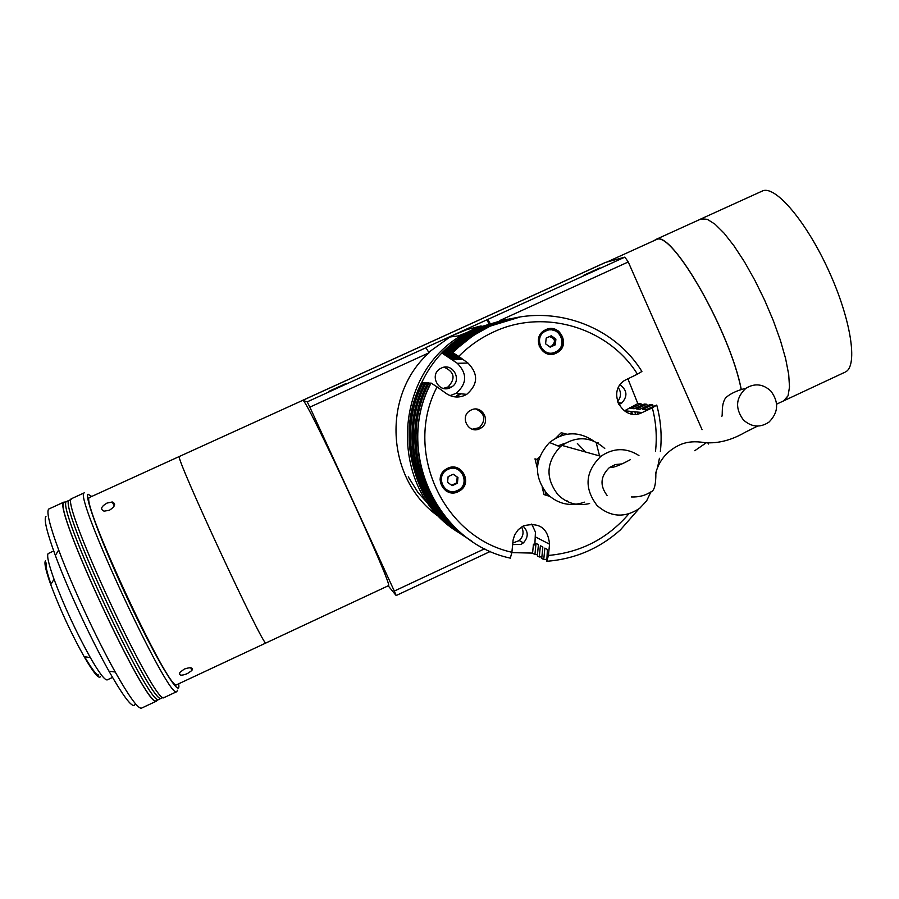 <?xml version="1.0" encoding="UTF-8"?>
<svg xmlns="http://www.w3.org/2000/svg" width="899" height="899" viewBox="0 0 899 899"><rect width="100%" height="100%" fill="white"/><g stroke="black" fill="none" stroke-linecap="round" stroke-linejoin="round"><path stroke-width="1.35" d="M654.202 240.505L656.203 239.359C671.575 229.402 730.348 331.821 741.259 389.458M655.663 239.55L701.4 218.772L707.344 219.345L714.997 224.166L724.021 233.111L734 245.865L744.462 261.834L754.845 280.263L764.644 300.199L773.32 320.617L780.433 340.451L785.636 358.69L788.693 374.433L789.502 386.952L788.086 395.729L783.58 400.898L844.532 372.4M583.395 275.397L599.891 267.891L583.395 275.397M328.82 391.38L345.778 383.659L328.82 391.38M388.188 585.811L396.156 595.543L394.313 591.059L309.852 407.146L429.048 352.79L425.845 347.587L624.872 257.114L605.319 262.474L302.648 400.336L307.211 401.853L426.418 347.531M499.889 320.493L628.255 261.957L702.074 429.677M707.771 442.634L708.39 444.039M487.775 319.583L489.843 322.966M628.255 261.957L624.872 257.114M488.651 323.325L487.033 319.718M394.313 591.059L484.752 548.727M396.156 595.543L490.416 551.39M429.048 352.79C380.367 396.167 386.581 482.347 440.51 517.757M307.211 401.853L309.852 407.146M440.982 475.369L441.656 476.875M481.156 325.91L467.379 329.45L454.175 334.833L449.95 337.013L429.014 352.071M458.355 335.889L466.952 332.506M430.329 506.148L418.001 492.517L408.281 476.852M442.971 473.863L442.589 472.424M179.429 456.445L89.529 497.45C78.988 498.776 169.405 693.151 176.631 684.746L265.89 642.999C264.171 648.797 174.406 455.355 179.373 456.523L179.373 456.523C174.406 455.355 264.171 648.797 265.89 642.999L388.334 585.743M179.463 456.434L302.749 400.336C305.323 395.751 394.2 587.935 388.469 585.676M184.306 669.058C190.633 666.957 193.173 667.429 191.903 670.485L187.408 673.587C181.227 676.026 178.732 675.621 179.924 672.396L184.306 669.058M107.003 503.08L112.229 501.979C116.14 503.687 115.196 506.44 109.408 510.261L104.082 511.16C100.07 509.284 101.036 506.598 107.003 503.08M177.541 690.252L176.71 691.679C168.888 700.726 72.684 493.877 84.281 492.877L84.528 492.708M164.495 697.388L164.101 697.579C155.437 707.03 59.154 500.024 71.583 498.653L84.45 492.753M91.676 496.417L88.001 494.214C84.191 496.72 103.587 548.098 129.501 602.813C155.381 657.607 178.44 696.141 178.89 686.634L178.721 683.768M107.408 679.801L107.15 679.925C104.655 680.172 99.036 672.722 90.316 657.562C76.168 632.098 64.065 605.982 54.019 579.226C48.636 564.201 46.681 555.649 48.141 553.57L53.704 550.941M100.486 676.542C98.957 679.419 93.507 672.8 84.135 656.663C71.088 633.267 59.963 609.252 50.76 584.631C45.838 570.775 44.051 562.864 45.422 560.875M98.789 675.025C96.642 675.295 91.9 669.193 84.596 656.731M51.007 584.215C46.737 571.944 45.231 564.909 46.478 563.111M66.74 501.462C54.052 503.024 149.875 708.996 158.82 699.444L158.82 699.444C149.875 708.996 54.052 503.024 66.74 501.462L66.74 501.462M66.931 501.327L64.2 502.62C51.333 504.26 147.189 710.255 156.291 700.624L156.707 700.433M64.155 501.99L48.692 509.07C46.31 511.711 49.647 525.353 58.705 549.997C71.729 585.227 96.429 638.537 115.241 672.036C129.006 696.388 137.704 708.457 141.345 708.221L141.806 708.007M157.415 700.096L156.516 701.119C147.369 710.806 51.018 503.732 63.964 502.125L65.335 502.058M135.131 704.119C133.277 709.48 124.556 698.501 108.959 671.16C91.046 639.403 67.661 588.935 55.356 555.458C46.804 532.028 43.669 519.004 45.961 516.386M156.291 700.624L161.348 698.253C152.572 707.727 56.761 501.799 69.279 500.305L71.178 499.394M163.18 697.399L161.348 698.253C152.572 707.727 56.761 501.799 69.279 500.305L69.56 500.136M700.557 219.109L707.344 219.345L714.997 224.166L724.021 233.111L734 245.865L744.462 261.834L754.845 280.263L764.644 300.199L773.32 320.617L780.433 340.451L785.636 358.69L788.693 374.433L789.502 386.952L788.086 395.729L784.569 400.437L776.635 404.145M504.98 319.594L474.683 328.629L467.379 332.27C390.953 370.017 386.739 490.854 459.861 533.264M637.829 403.595L627.817 378.603M506.856 319.269L477.976 328.113L470.582 331.81C393.931 369.725 388.773 490.573 461.445 534.321M441.398 368.051L440.566 368.466C428.801 374.523 438.498 393.706 450.275 387.705L451.287 387.166C462.794 380.962 453.062 362.117 441.398 368.051M443.387 388.39L448.073 386.93C455.815 378.535 454.512 371.972 444.151 367.219M512.632 544.603L521.049 544.367L523.409 542.861C528.578 537.108 528.466 531.523 523.072 526.117M512.79 543.03L519.262 540.557C523.33 536.557 524.106 532.028 521.577 526.971M618.793 404.617L621.771 403.033C627.805 396.302 627.232 390.245 620.074 384.862M617.501 401.572C621.164 397.167 621.467 392.548 618.388 387.727M440.735 477.908L441.51 477.459M443.544 473.031L443.207 471.649M440.105 479.538L441.229 479.808M539.052 345.946L539.805 344.789M539.411 339.957L538.49 338.934M457.119 467.862L457.906 469.536M511.801 552.615L532.579 553.099M456.591 395.818L459.524 393.661M457.748 395.942L460.704 393.773M545.715 329.708L544.603 330.293C530.826 337.597 542.322 360.263 556.178 353.172L557.571 352.419C570.955 344.89 559.414 322.719 545.715 329.708M550.345 354.296L554.099 353.161M447.601 468.312L445.825 469.312C432.767 477.279 444.657 498.731 458.209 491.686L460.221 490.528C472.93 482.381 461.03 461.367 447.601 468.312M446.196 491.023L451.253 492.045M476.144 409.09C485.168 413.877 486.224 420.08 479.313 427.677L472.323 429.216M471.2 410L470.053 410.618C459.265 416.743 468.66 434.431 479.661 428.756L480.965 428.036C491.517 421.788 482.122 404.393 471.2 410M518.42 317.313L487.415 326.663L479.763 330.484L464.3 340.496L450.489 352.768L449.039 352.869L460.693 342.283L478.133 330.72L485.741 326.921L516.318 317.673M514.25 318.021L483.673 327.236L476.133 331.012L460.872 340.89L447.241 352.992L445.825 353.093L457.333 342.654L474.537 331.237L482.044 327.494L512.205 318.358M510.194 318.707L480.032 327.798L472.593 331.517L457.535 341.272L444.084 353.217L442.364 353.329L453.703 343.036L470.66 331.798L478.054 328.101L507.991 319.078M493.461 332.034C480.448 338.013 468.862 346.126 458.737 356.386L452.703 352.622L456.49 348.868L473.144 335.608L489.955 326.27C543.299 300.951 611.41 321.673 641.897 371.478L637.436 374.153C608.196 327.337 543.85 308.11 493.461 332.034M519.824 317.077L489.528 326.337L481.83 330.191L466.244 340.283L452.703 352.622M531.747 524.061L535.433 532.062L534.86 545.019L533.444 544.243L534.95 544.12M458.737 356.386L467.963 363.05C478.538 373.939 478.122 384.379 466.705 394.369C459.76 398.145 452.961 397.875 446.32 393.56L437.071 386.918C403.325 450.815 442.892 537.051 511.891 552.278L513.115 539.939L514.689 534.804L518.375 529.545L523.701 525.803C539.333 522.004 547.952 528.14 549.547 544.198L548.435 555.447C580.743 552.447 607.533 538.591 628.817 513.891M638.807 508.958L620.411 529.893C599.341 548.637 574.798 559.099 546.783 561.291L547.401 549.458L544.861 548.098L543.738 559.549L541.737 558.403L542.85 547.03L540.378 545.704L539.276 556.998L537.332 555.885L538.434 544.659L536.018 543.367L534.927 554.514L537.49 554.312M430.351 383.851L429.081 382.94C400.707 436.892 420.294 509.25 471.211 540.771M429.081 382.94L427.755 382.85C399.594 436.408 418.956 508.205 469.447 539.602M427.362 383.637L426.126 382.749C398.133 435.97 417.451 507.328 467.694 538.445M426.126 382.749L424.834 382.671C397.055 435.498 416.158 506.317 465.963 537.31M424.452 383.435L423.238 382.569C395.639 435.071 414.686 505.474 464.266 536.186M423.238 382.569L421.676 382.468C394.279 434.588 413.192 504.463 462.401 534.95M653.146 406.359L652.719 404.741L642.448 409.506L645.718 409.82L656.742 405.067C660.855 420.294 662.069 435.757 660.372 451.455M543.738 559.549L546.435 559.335M652.719 404.741L650.078 404.528L639.863 409.27L636.672 408.966L646.819 404.258L644.246 404.056L634.166 408.742L631.064 408.449L641.066 403.797L637.942 403.55L624.299 410.899M640.785 413.147L640.616 412.383M637.829 413.933L637.425 412.057M539.276 556.998L541.895 556.796M647.235 405.842L646.819 404.258M635.424 414.203L634.908 411.798M632.345 414.068L631.795 411.495M641.481 405.337L641.066 403.797M534.927 554.514L532.568 553.155L533.444 544.243M631.458 413.922L630.929 411.405M630.177 408.168L629.941 407.258M546.783 561.291L548.435 555.447M659.428 458.288L657.787 466.412M656.225 472.38L655.483 474.841M655.495 451.422C657.135 436.689 656.079 422.17 652.326 407.854L656.742 405.067M652.326 407.854L642.246 412.54C623.243 422.451 606.342 392.234 624.389 380.535L637.436 374.153M442.364 353.329L457.321 363.308C467.469 373.748 467.064 383.749 456.119 393.324L450.017 395.616M450.489 352.768L459.895 359.566L461.805 359.488L452.332 352.644M447.241 352.992L456.523 359.69L458.389 359.622L449.039 352.869M444.084 353.217L453.242 359.825L455.051 359.746L445.825 353.093M547.974 330.225L545.524 329.798M454.051 359.027L453.242 359.825M559.65 332.079L548.311 328.843M550.244 329.888L546.727 329.304M558.29 330.956L547.907 328.944M457.355 358.87L456.523 359.69M460.738 358.723L459.895 359.566M463.558 475.829L461.086 471.042L456.872 467.727M565.336 443.14L557.886 445.904M585.631 452.028L577.36 443.488M511.891 552.278L510.34 558.144C436.88 542.67 394.605 450.669 431.093 383.064L437.071 386.918M431.093 383.064L430.756 383.041C402.347 437.116 421.642 509.564 472.402 541.558M560.571 435.903L563.28 433.206L566.932 434.217M555.863 438.049L561.122 432.812L563.28 433.206M537.917 463.109L536.973 459.389L534.972 458.838L537.377 468.3M536.973 459.389L539.692 456.692M549.75 496.36L544.041 494.596L542.221 487.415M546.098 495.36L545.154 491.663M567.258 500.957L565.145 500.372M549.39 496.057L546.041 495.135M596.194 442.589L599.543 455.928M597.037 442.611L598.565 443.038M770.836 391.043C779.096 402.145 778.489 412.495 769.005 422.092C760.105 427.98 751.564 427.261 743.394 419.912C734.91 408.36 735.753 397.819 745.9 388.289C754.722 382.985 763.037 383.895 770.836 391.043M638.942 455.546C626.198 447.477 613.523 447.724 600.903 456.299C585.159 471.728 583.901 488.135 597.105 505.553C610.567 517.285 624.783 518.184 639.74 508.25L646.628 500.878L650.988 491.753M604.746 448.489C591.351 436.689 577.091 435.655 561.965 445.41L560.212 446.848C545.996 462.423 545.322 478.459 558.178 494.956C567.123 503.496 577.596 506.351 589.62 503.519M593.733 441.038C578.754 430.981 564.021 431.464 549.514 442.499C534.253 459.209 533.534 476.414 547.345 494.124C558.167 504.238 570.584 506.912 584.608 502.148M621.928 463.906L615.365 464.547L609.432 467.525C600.397 476.234 599.622 485.572 607.128 495.518M546.199 338.091L545.592 343.823L550.188 347.171L555.335 344.811L549.84 346.924M549.233 346.475L551.716 346.059C555.964 341.676 555.211 338.53 549.446 336.597M545.671 330.326C558.684 323.696 569.629 344.755 556.908 351.891L555.604 352.599C542.445 359.33 531.534 337.822 544.603 330.888L545.671 330.326M550.57 336.08L554.84 339.193L555.897 339.103L551.301 335.754L546.143 338.114M555.897 339.103L555.335 344.811M554.84 339.193L554.278 344.879M447.646 468.806C460.4 462.21 471.694 482.167 459.614 489.899L457.726 490.989C444.859 497.675 433.576 477.324 445.96 469.75L447.646 468.806M452.208 485.651L447.567 482.347L448.118 476.627L453.31 474.223L457.962 477.526L457.411 483.246L452.208 485.651M451.613 485.235L456.647 482.898L457.411 483.246M457.962 477.526L453.141 474.301M457.198 477.2L456.647 482.898M607.297 261.867L656.315 239.606C671.665 229.672 730.381 332.079 741.181 389.481M659.394 332.709L677.408 373.647M302.749 400.336L605.993 262.227M700.793 218.996L762.869 190.779C775.949 185.801 806.56 221.986 828.687 270.644C850.96 319.224 858.096 365.578 845.644 371.871L845.375 372.006M549.547 544.198L535.635 537.018M642.246 412.54L624.591 410.764M467.963 363.05L457.321 363.308M555.447 352.015C569.011 346.396 559.178 324.292 546.03 330.911C532.433 336.518 542.322 358.656 555.447 352.015M457.535 490.449C471.222 484.707 461.243 462.682 447.994 469.413C434.262 475.155 444.297 497.214 457.535 490.449M461.985 335.394L449.95 337.013M190.734 667.755L191.903 670.485M114.285 505.912L112.229 501.979M176.71 691.679L164.101 697.579M112.532 677.419L107.15 679.925M84.135 656.663L90.316 657.562M50.76 584.631L54.019 579.226M141.345 708.221L156.516 701.119M108.959 671.16L115.241 672.036M55.356 555.458L58.705 549.997M67.02 501.282L69.47 500.17M617.905 402.707L621.771 403.033M519.262 540.557L523.409 542.861M448.073 386.93L451.287 387.166M467.379 332.27L470.582 331.81M479.763 330.484L478.133 330.72M476.133 331.012L474.537 331.237M472.593 331.517L470.66 331.798M466.705 394.369L456.119 393.324M480.965 428.036L479.313 427.677M459.322 490.101L460.221 490.528M555.796 352.509L557.571 352.419M631.446 496.956C638.841 497.214 645.179 495.585 650.46 492.09C654.214 491.393 656.012 484.898 655.843 472.627C659.248 460.591 666.586 451.646 677.891 445.814C684.431 442.33 692.174 441.106 701.119 442.139C708.064 443.308 724.324 444.499 745.249 432.239L757.632 426.081M694.77 450.714L706.58 442.555M560.212 446.848L549.514 442.499M600.903 456.299L561.965 445.41M630.278 459.704C619.714 465.446 612.77 468.053 609.432 467.525M721.807 416.417C722.976 415.36 720.807 404.674 725.662 397.83C730.112 393.706 736.865 390.526 745.9 388.289M556.908 351.891L555.604 352.599C542.704 359.375 531.691 337.541 544.603 330.888M459.614 489.899L457.726 490.989C445.106 497.731 433.745 476.964 445.96 469.75"/></g></svg>
